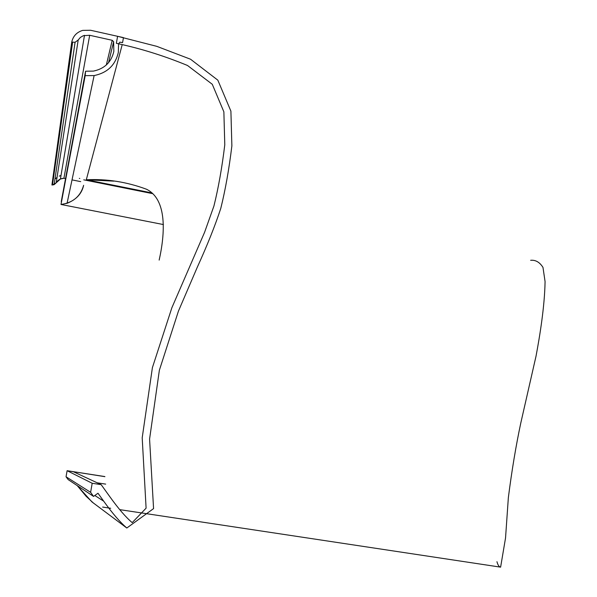 <?xml version="1.0" encoding="UTF-8"?>
<svg xmlns="http://www.w3.org/2000/svg" width="597" height="597" viewBox="0 0 597 597"><rect width="100%" height="100%" fill="white"/><g stroke="black" fill="none" stroke-linecap="round" stroke-linejoin="round"><path stroke-width="0.9" d="M101.169 484.66L92.192 483.272L90.617 492.324L93.557 496.406L97.975 493.226L103.699 501.174C112.236 513.121 119.937 522.069 126.818 528.009L153.571 508.607L149.578 439.064L159.369 370.237L178.428 311.141L197.361 267.075C207.353 245.113 215.151 225.562 220.771 208.42C225.36 189.965 229.061 169.115 231.875 145.877L230.905 111.146L217.838 80.17L190.555 59.23L156.802 46.35L117.594 36.305L116.355 43.297L122.221 44.603C144.131 49.596 165.899 56.558 187.51 65.483L212.278 84.281L223.868 111.84L224.785 144.787C222.024 167.57 218.405 187.98 213.927 206.017L204.599 232.27L171.884 307.724L152.407 367.618L142.198 437.817L146.101 508.166L132.206 522.629C125.967 517.42 118.512 508.786 109.855 496.734L101.169 484.66L73.416 471.757L67.11 470.697L92.192 483.272M68.11 479.57L66.043 476.772L68.11 479.57L93.557 496.406M66.043 476.772L67.11 470.697L66.043 476.772L90.617 492.324M104.885 476.578L67.11 470.697L104.9 476.66M159.16 260.105C165.093 233.621 167.279 199.495 146.541 189.256C126.885 181.928 106.811 178.764 86.311 179.764L113.848 181.13M95.154 504.316L91.983 501.95L77.222 485.6L86.132 496.308L93.639 503.256M71.737 42.088L75.08 42.268L78.192 39.992L80.394 37.402L83.371 35.678L89.677 35.275L112.214 40.297L113.631 41.7L113.833 51.409C111.37 62.155 104.587 68.722 93.483 71.095L85.572 71.215L85.184 75.655L94.125 75.565C107.326 72.864 115.393 65.14 118.325 52.402L118.572 43.932L119.833 42.163L122.572 42.603L123.46 37.618L90.572 30.26L82.677 30.387C76.722 32.216 73.073 36.118 71.737 42.088L51.924 184.973L52.506 184.98L51.924 184.973M163.421 224.562L61.006 204.472C72.968 202.749 80.505 196.361 83.632 185.316C81.841 193.637 76.319 199.629 67.058 203.308L61.006 204.472L85.184 75.655M61.252 201.599L85.572 71.215M56.215 182.794L60.416 179.003L63.916 178.264C60.558 178.421 57.991 179.936 56.215 182.794L54.148 184.645L52.506 184.98L56.215 182.794L78.192 39.992M61.013 175.458L59.193 176.13M57.051 177.354L54.954 179.16M530.643 260.292C535.561 259.814 539.673 262.18 542.979 267.396L545.076 281.597C544.636 306.448 539.919 335.447 536.024 356.17L520.8 422.96C515.95 445.735 511.801 470.623 508.353 497.629L505.54 537.957L500.614 567.15C499.07 566.881 497.846 565.068 496.958 561.702M94.819 495.495L103.699 501.174M151.996 192.943L86.311 179.764L122.221 44.603M113.631 41.7L108.55 62.685M106.341 64.969L112.214 40.297M89.677 35.275L63.916 178.264L65.551 178.593M52.506 184.98L72.618 42.29M105.676 484.122L97.192 482.809M152.847 193.689L83.767 179.831M79.789 178.466L79.341 178.376M72.021 179.891L80.722 181.63M91.983 501.95L126.818 528.009M67.058 203.308L94.125 75.565M84.49 35.327L60.416 179.003M75.08 42.268L54.148 184.645M102.639 507.062L110.691 508.278M119.743 509.644L500.614 567.15"/></g></svg>
